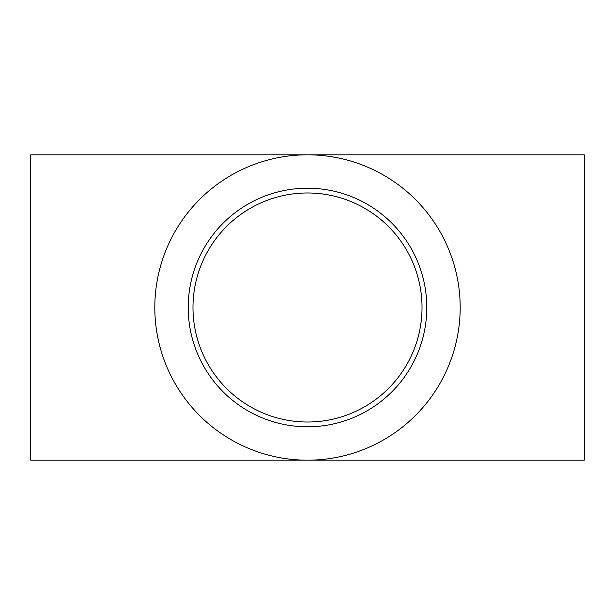 <?xml version="1.0" encoding="UTF-8"?>
<svg xmlns="http://www.w3.org/2000/svg" width="615" height="615" viewBox="0 0 615 615"><rect width="100%" height="100%" fill="white"/><g stroke="black" fill="none" stroke-linecap="round" stroke-linejoin="round"><path stroke-width="0.92" d="M387.488 389.456A114.521 114.521 0 0 0 365.564 208.793A114.521 114.521 0 0 0 197.008 277.411A114.521 114.521 0 0 0 387.488 389.456M30.75 460.189L30.75 154.811L584.25 154.811L584.25 460.189L307.5 460.189A152.689 152.689 0 0 1 154.811 307.5A152.689 152.689 0 0 1 307.5 154.811A152.689 152.689 0 0 1 460.189 307.5A152.689 152.689 0 0 1 307.5 460.189L30.75 460.189M188.213 307.5A119.287 119.287 0 0 1 307.5 188.213A119.287 119.287 0 0 1 426.787 307.5A119.287 119.287 0 0 1 307.5 426.787A119.287 119.287 0 0 1 188.213 307.5"/></g></svg>
